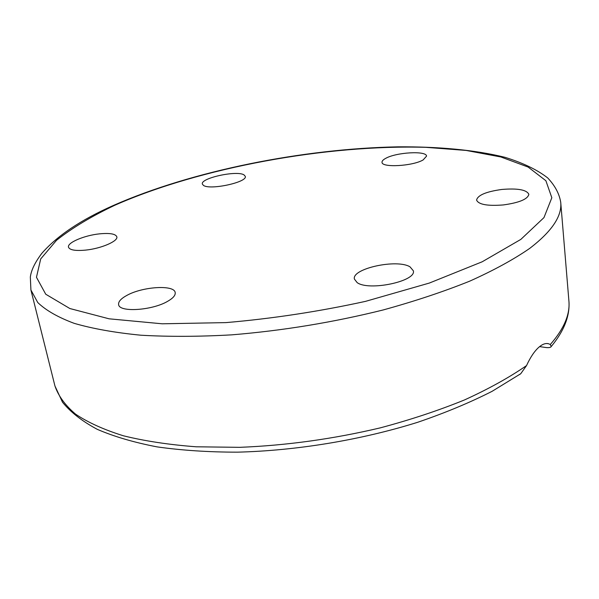 <?xml version="1.0" encoding="UTF-8"?>
<svg xmlns="http://www.w3.org/2000/svg" width="599" height="599" viewBox="0 0 599 599"><rect width="100%" height="100%" fill="white"/><g stroke="black" fill="none" stroke-linecap="round" stroke-linejoin="round"><path stroke-width="0.9" d="M519.58 374.547L520.741 373.731L526.528 365.592C530.4 357.191 534.525 351.066 538.898 347.218C542.439 344.118 545.704 342.972 548.684 343.781L550.294 344.515L551.237 346.514C550.736 347.465 549.088 347.817 546.281 347.57L539.609 346.611M385.711 158.346C396.328 152.251 426.705 150.536 426.54 156.152L423.171 159.903C412.808 166.163 381.578 167.885 382.027 162.292C381.907 161.041 383.135 159.731 385.711 158.346M501.902 189.449C517.723 188.146 526.708 189.778 528.85 194.331C527.756 199.182 519.251 202.717 503.332 204.94C487.444 206.161 478.526 204.544 476.579 200.081C477.725 195.177 486.163 191.635 501.902 189.449M410.03 266.854L413.355 270.808C416.53 281.29 368.812 291.361 357.139 282.593L354.391 279.044C351.606 268.554 397.092 258.678 410.03 266.854M167.518 301.394C152.026 310.529 119.119 312.588 118.624 304.599C118.19 301.679 120.968 298.594 126.951 295.352C142.764 286.517 174.429 284.577 175.185 292.567C175.619 295.292 173.059 298.235 167.518 301.394M85.59 250.112C75.399 251.033 69.701 250.06 68.496 247.192C66.961 242.715 84.362 235.362 99.561 233.85C109.782 232.884 115.54 233.857 116.82 236.777C118.422 241.097 101.156 248.592 85.59 250.112M203.413 185.361L202.357 184.043C200.268 178.128 236.875 170.131 244.003 174.886L245.291 176.353C247.672 182.223 209.807 190.415 203.413 185.361M113.084 205.599C80.917 219.855 57.13 235.804 41.728 253.459C33.035 265.05 30.991 272.313 30.324 277.038L30.916 290.006L37.767 302.532C45.883 310.379 58.036 317.32 74.224 323.355C92.733 328.724 114.963 332.677 140.922 335.215C168.768 336.818 199.048 336.698 231.768 334.848C282.878 330.655 333.358 322.352 383.218 309.945C414.897 301.207 443.739 291.608 469.751 281.141C493.681 270.396 513.65 259.494 529.643 248.443C551.806 231.476 562.161 216.097 560.724 202.297L568.9 300.9C570.181 314.363 563.981 328.903 550.294 344.515M520.838 239.398L482.165 261.793L429.303 283.072L365.51 301.364C319.005 311.54 272.5 318.616 226.003 322.606L162.172 323.797L109.085 318.81L69.858 308.53L45.741 294.229L36.464 277.277L40.695 258.94L56.531 240.296C72.037 228.002 91.467 216.321 114.821 205.247C200.425 167.488 326.403 144.449 425.986 147.339L466.149 150.439L500.846 156.968L528.146 167.069L545.884 180.726L551.836 197.745L543.967 217.602L520.838 239.398M526.528 365.592C509.143 377.58 488.402 389.058 464.3 400.027C438.513 410.51 410.525 419.787 380.335 427.851C333.269 438.992 286.404 445.484 239.742 447.333L196.18 446.794C169.015 444.735 144.741 441.066 123.357 435.773C103.904 429.693 87.971 422.482 75.571 414.149C65.231 405.343 58.358 395.954 54.951 385.981L30.916 290.006M568.9 300.9C570.106 315.598 564.221 330.798 551.237 346.514M548.684 343.781L546.7 343.497M560.724 202.297C559.354 193.821 555.026 185.697 547.718 177.94C537.281 169.787 523.024 162.906 504.95 157.305C474.925 149.87 438.236 146.553 397.878 146.837C302.809 148.687 192.047 170.835 113.57 205.382M520.741 373.731L492.086 391.327C469.96 402.573 445.214 412.883 417.832 422.243C361.399 439.951 296.55 450.703 237.391 452.163C208.445 452.14 181.669 450.381 157.073 446.876C134.079 442.459 114.154 436.611 97.308 429.348C82.34 421.374 70.734 412.329 62.491 402.199L54.951 385.981"/></g></svg>

